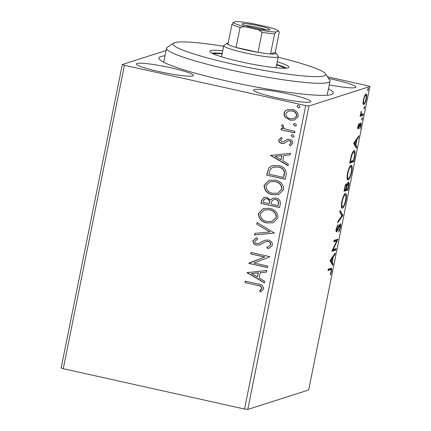 <?xml version="1.0" encoding="UTF-8"?>
<svg xmlns="http://www.w3.org/2000/svg" width="431" height="431" viewBox="0 0 431 431"><rect width="100%" height="100%" fill="white"/><g stroke="black" fill="none" stroke-linecap="round" stroke-linejoin="round"><path stroke-width="0.65" d="M328.47 88.802A88.937 9.385 -168.6 0 1 332.581 93.98A88.937 9.385 -168.6 0 1 228.047 81.292A88.937 9.385 -168.6 0 1 159.206 59.02A88.937 9.385 -168.6 0 1 165.003 55.841M158.958 71.578A29.184 3.082 11.4 0 0 193.487 75.452A29.184 3.082 11.4 0 0 170.8 67.791A29.184 3.082 11.4 0 0 136.277 63.917A29.184 3.082 11.4 0 0 158.958 71.578M329.257 84.885A29.184 3.082 11.4 0 0 355.909 87.132A29.184 3.082 11.4 0 0 333.222 79.471A29.184 3.082 11.4 0 0 328.605 78.485M276.266 97.681A29.184 3.082 11.4 0 0 310.794 101.554A29.184 3.082 11.4 0 0 288.107 93.893A29.184 3.082 11.4 0 0 253.579 90.02A29.184 3.082 11.4 0 0 276.266 97.681M365.967 93.931C366.792 93.635 366.932 95.256 366.377 98.801C365.477 102.465 364.621 104.41 363.812 104.631L363.074 103.542L363.387 99.76L364.658 95.677L366.172 93.915M360.725 114.15L363.285 113.897L362.988 115.357L360.106 116.278L360.397 114.818L360.822 114.684L361.183 111.16L361.464 114.339L360.402 114.102M360.736 122.9C361.205 122.738 361.275 123.675 360.952 125.712L359.955 128.837L360.564 125.987L360.456 124.354L358.215 128.939C357.784 129.106 357.719 128.26 358.016 126.402L358.996 123.46L358.495 127.484L360.192 123.525L360.871 122.894M357.369 127.247L358.495 127.484M359.459 124.117L359.88 124.225M354.056 150.737C355.241 150.16 355.392 152.375 354.514 157.39L353.625 161.792L349.681 163.058L351.308 155.629C352.375 152.407 353.291 150.78 354.056 150.737L354.406 150.715M346.395 183.897L346.874 185.405C347.478 183.326 348.016 182.221 348.485 182.092C349.132 181.898 349.207 183.272 348.706 186.208L347.941 189.996L343.992 191.262L344.531 188.579C345.145 185.68 345.764 184.118 346.395 183.897L346.535 183.886M342.79 215.527L337.618 222.865L337.942 221.281L341.864 215.71L339.8 212.057L340.118 210.468L342.839 215.284L341.67 215.365M336.126 248.59L335.83 250.05L331.881 251.311L336.74 240.891L333.793 241.829L334.09 240.374L338.039 239.108L333.19 249.533L336.126 248.59M329.57 269.445L330.636 269.682L328.013 270.523L328.303 269.063L331.536 268.141L331.654 271.234L330.475 274.962L330.324 274.321L331.245 271.379C331.412 269.65 331.207 269.084 330.636 269.682L331.132 269.612L330.065 269.375L328.136 269.903M244.539 409.035L305.719 105.611L308.946 106.021L369.852 86.55L308.671 389.974L247.766 409.45L244.539 409.035L63.249 368.699L61.148 367.923L122.329 64.494L166.08 50.508M308.946 106.021L247.766 409.45M330.022 260.55L335.243 252.97L334.925 254.554L333.265 256.908L332.188 262.237L333.061 263.783L332.743 265.367L330.022 260.55M336.325 231.786L336.579 231.846C336.061 232.034 335.981 231 336.336 228.748L337.742 224.874L337.759 225.936L336.74 228.64L336.853 230.391L338.297 227.417C339.019 225.418 339.655 224.228 340.21 223.861C340.792 223.694 340.883 224.917 340.468 227.52L338.744 232.061L338.788 230.941L340.043 227.757C340.328 226.043 340.28 225.235 339.908 225.321L337.328 230.903L336.439 231.856M338.928 225.074L339.24 225.171M335.706 230.154L336.853 230.391M341.88 208.001L342.451 208.13C341.304 208.593 341.093 206.417 341.815 201.595C343.071 196.498 344.256 193.815 345.376 193.546C346.524 193.093 346.723 195.297 345.985 200.156C344.741 205.178 343.566 207.839 342.451 208.13L342.149 208.151M345.376 193.546L345.694 193.524M347.564 179.797L348.14 179.926C346.993 180.395 346.777 178.213 347.499 173.391C348.754 168.295 349.945 165.612 351.06 165.342C352.208 164.89 352.413 167.093 351.674 171.953C350.43 176.974 349.25 179.635 348.14 179.926L347.839 179.948M351.06 165.342L351.378 165.321M353.652 143.361L358.872 135.781L358.554 137.365L356.895 139.719L355.817 145.048L356.69 146.594L356.372 148.178L353.652 143.361M361.69 120.044L362.272 117.636L362.352 118.746L361.728 120.066M363.947 108.86L364.524 106.452L364.61 107.561L363.979 108.881M367.621 90.629L368.203 88.215L368.284 89.325L367.659 90.645M327.485 76.815L367.751 85.774L369.852 86.55M285.575 117.685C284.331 116.44 283.846 114.958 284.11 113.245C284.525 111.57 285.537 110.428 287.148 109.819L292.283 109.479C296.156 110.304 298.139 112.604 298.225 116.386L294.632 120.039L290.122 120.179L285.796 117.609C284.557 116.365 284.067 114.888 284.336 113.175L284.11 113.245M294.653 132.872L281.012 129.833L281.308 128.379L283.312 128.821L281.578 125.787L282.273 124.78L283.582 125.798L283.205 126.396C283.458 127.77 284.298 128.675 285.726 129.122L294.944 131.412L294.653 132.872M278.738 139.892L281.244 137.505L282.24 138.62L280.43 140.172L281.982 141.993L283.291 141.918L287.272 139.348L289.481 139.342C291.674 139.816 292.784 141.131 292.8 143.297L290.349 145.883L289.255 144.768L291.092 143.087C291.092 141.864 290.478 141.109 289.255 140.813L287.886 140.872L283.948 143.464L281.755 143.464C279.746 143.049 278.744 141.858 278.738 139.892L281.47 137.435M286.179 174.9L285.29 179.307L266.627 175.153L268.788 167.918L272.047 165.693L278.545 165.612C283.975 166.592 286.518 169.69 286.179 174.9M279.6 207.51L260.938 203.357L261.477 200.674L263.966 197.42L266.983 197.339L270.598 200L272.974 198.147L275.969 198.066C279.051 198.772 280.516 200.652 280.365 203.718L279.6 207.51M274.455 233.042L254.565 234.965L254.888 233.376L269.973 231.916L256.747 224.152L257.065 222.563L274.455 233.042M267.786 266.105L267.489 267.565L248.832 263.411L264.661 257.027L250.74 253.929L251.036 252.469L269.698 256.623L269.634 256.951L253.902 263.018L267.786 266.105M257.372 285.381L244.959 282.617L245.25 281.157L257.851 283.964C261.358 284.137 263.303 285.775 263.691 288.889L260.814 291.992L259.532 290.93L261.773 288.479C261.213 286.48 259.748 285.446 257.372 285.381L244.959 282.617M305.719 105.611L124.43 65.27L63.249 368.699M246.968 272.651L266.902 270.479L266.584 272.069L260.211 272.688L259.133 278.011L264.726 281.292L264.402 282.881L246.968 272.651L247.232 272.387M272.505 245.174L269.397 248.105L267.57 248.531L266.864 247.13L268.249 246.801L270.571 244.856C270.614 243.052 269.736 241.931 267.942 241.5L265.776 241.646L259.57 244.948L256.58 245.067C254.155 244.555 252.932 243.1 252.905 240.708L256.806 237.75L257.722 239.146L254.818 241.155C254.791 242.486 255.454 243.294 256.795 243.59L259.387 243.246L264.785 240.234L268.265 240.045C271.056 240.692 272.473 242.405 272.505 245.174M266.821 222.956C261.477 221.879 258.665 218.743 258.385 213.555L263.389 208.491L269.671 208.351C275.021 209.444 277.806 212.596 278.027 217.806L273.022 222.8L267.048 222.886C261.703 221.809 258.891 218.673 258.611 213.48L258.385 213.555M272.511 194.753C267.166 193.675 264.348 190.545 264.068 185.352L269.079 180.287L275.361 180.147C280.71 181.241 283.496 184.393 283.711 189.602L278.712 194.596L272.737 194.683C267.387 193.605 264.575 190.47 264.295 185.282L264.068 185.352M270.598 155.462L290.532 153.291L290.214 154.88L283.84 155.499L282.763 160.822L288.355 164.103L288.032 165.693L270.598 155.462L270.862 155.198M292.401 137.198L291.092 135.636L291.938 134.79L292.891 134.763L294.206 136.325L293.366 137.171L292.401 137.198L291.092 135.636M294.659 126.014L293.349 124.451L294.195 123.605L295.149 123.584L296.458 125.141L295.623 125.987L294.659 126.014L293.349 124.451M298.338 107.777L297.024 106.215L297.869 105.374L298.828 105.347L300.138 106.91L299.303 107.75L298.338 107.777L297.024 106.215M122.329 64.494L124.43 65.27M245.185 282.547L245.454 281.206M261.003 291.884L259.532 290.93M259.758 290.86L261.315 289.373M261.536 289.303L261.773 288.479M262 288.404C261.439 286.41 259.974 285.376 257.598 285.311M266.595 272.02L260.211 272.688M264.44 282.698L247.195 272.581M257.345 276.966L258.395 272.812L251.494 273.534L257.345 276.966L258.169 272.882L251.494 273.534M267.516 267.446L248.832 263.411M249.118 263.034L264.661 257.027M264.887 256.957L250.74 253.929M250.966 253.859L251.235 252.518M269.504 248.067L267.57 248.531M267.796 248.455L267.101 247.087M268.249 246.801L270.571 244.856M270.797 244.781C270.84 242.976 269.962 241.861 268.168 241.425L267.942 241.5M268.168 241.425L266.239 241.5M259.796 244.878L256.58 245.067M256.806 244.997C254.382 244.479 253.159 243.03 253.132 240.638L252.905 240.708M253.132 240.638L256.192 237.934M258.74 243.499L259.387 243.246M259.607 243.176L261.606 241.861M261.832 241.786L264.898 240.202M274.466 232.988L254.565 234.965M254.791 234.895L255.104 233.354M256.747 224.152L269.973 231.916M256.973 224.082L257.253 222.676M258.611 213.48L263.503 208.453M273.135 222.762L267.048 222.886M272.096 221.383L276.325 217.359C276.169 213.14 273.927 210.603 269.601 209.735L264.289 209.935L260.308 213.916C260.545 218.108 262.813 220.634 267.107 221.496L272.096 221.383L276.099 217.429C275.942 213.216 273.701 210.673 269.375 209.811L264.289 209.935M279.622 207.392L260.938 203.357M261.164 203.287L261.703 200.604L264.079 197.387M273.087 198.115L270.598 200M277.979 205.625L278.545 203.885C279.046 201.573 278.167 200.097 275.899 199.451L273.68 199.585L271.88 201.072L271.04 204.084L277.979 205.625L278.318 203.96C278.819 201.649 277.941 200.167 275.678 199.526L273.68 199.585M269.127 203.658L269.504 202.839C269.957 200.657 269.106 199.289 266.951 198.729L264.973 198.82L263.454 200.814L263.147 202.328L269.127 203.658L269.278 202.909C269.731 200.733 268.879 199.364 266.724 198.804L264.973 198.82M264.295 185.282L269.192 180.25M278.825 194.559L272.737 194.683M277.785 193.18L282.014 189.155C281.858 184.937 279.617 182.399 275.29 181.532L269.973 181.731L265.997 185.713C266.229 189.904 268.497 192.431 272.796 193.293L277.785 193.18L281.788 189.225C281.632 185.012 279.39 182.469 275.064 181.607L269.973 181.731M285.311 179.188L266.627 175.153M266.854 175.083L268.788 167.918M269.014 167.848L272.16 165.655M283.668 177.421L284.212 175.783L284.519 171.775C283.442 169.06 281.427 167.465 278.474 167.002L273.34 167.056L270.399 169.081L268.836 174.124L283.668 177.421L284.298 171.845C283.221 169.13 281.201 167.54 278.248 167.072L273.114 167.126M290.225 154.831L283.84 155.499M288.07 165.509L270.824 155.392M280.974 159.777L282.025 155.623L275.123 156.345L280.974 159.777L281.799 155.693L275.123 156.345M287.499 139.278L283.291 141.918M290.564 145.802L289.255 144.768M289.476 144.697L291.092 143.087M291.318 143.011C291.313 141.794 290.704 141.034 289.481 140.743L289.255 140.813M289.481 140.743L287.886 140.872M284.174 143.394L281.755 143.464M281.982 143.394C279.972 142.979 278.965 141.788 278.959 139.816M291.318 135.56L292.051 134.758M293.479 137.128L292.627 137.123M294.675 132.753L281.012 129.833M281.238 129.763L281.508 128.422M281.578 125.787L283.312 128.821M281.804 125.712L282.499 124.71M293.576 124.381L294.308 123.573M295.736 125.944L294.885 125.938M284.336 113.175C284.751 111.5 285.764 110.358 287.375 109.743L287.148 109.819M287.375 109.743L287.876 109.56M294.745 120.001L290.122 120.179M290.349 120.104L285.796 117.609M294.007 118.617L296.776 115.944C296.641 113.137 295.122 111.446 292.223 110.869L288.49 111.026L285.78 113.622C285.968 116.44 287.52 118.137 290.429 118.719L294.007 118.617L296.55 116.02C296.415 113.208 294.896 111.516 291.997 110.939L288.49 111.026M297.25 106.145L297.983 105.336M299.41 107.712L298.559 107.707M330.776 268.271L330.814 269.542M331.288 271.153L331.654 271.234M334.23 254.403L334.925 254.554M332.576 256.757L333.265 256.908M331.207 261.585L331.127 262L332.188 262.237M331.127 262L331.994 263.54L333.061 263.783M331.994 263.54L331.918 263.917M330.124 260.232L330.846 261.504L331.913 261.741L332.732 257.663L330.997 260.13L331.913 261.741M332.042 257.506L332.732 257.663M330.302 259.974L330.997 260.13M334.935 248.973L334.763 249.813L335.83 250.05M334.763 249.813L332.107 250.664M333.917 241.215L335.674 240.654L336.74 240.891M337.398 239.313L337.969 239.442M336.751 239.523L336.164 240.762M332.694 249.42L333.19 249.533M340.102 227.439L340.468 227.52M338.949 225.817L339.423 225.925M336.428 230.316L336.261 230.666L337.328 230.903M336.261 230.666L336.105 230.951M337.274 225.828L337.759 225.936M336.379 228.559L336.74 228.64M339.644 224.438L339.666 225.241M339.876 211.686L341.772 215.047L342.839 215.284M345.075 193.702L345.36 194.99M345.624 200.076L345.985 200.156M342.559 206.697L341.691 207.731M344.153 194.801L345.35 194.99L344.191 194.742M341.384 206.438L342.747 206.67C343.631 206.454 344.574 204.342 345.57 200.334C346.174 196.396 346.012 194.623 345.08 195.006C344.191 195.221 343.243 197.355 342.23 201.401C341.654 205.291 341.821 207.047 342.747 206.67M341.869 201.32L342.23 201.401M347.041 188.918L346.874 189.759L347.941 189.996M346.874 189.759L344.116 190.642M345.807 184.5L345.807 185.168L346.874 185.405M347.952 182.62L347.979 183.477M348.334 186.122L348.706 186.208M344.994 188.158L344.692 189.672L345.958 189.268L346.109 188.525C346.551 186.337 346.551 185.282 346.104 185.352C345.732 185.475 345.366 186.413 344.994 188.158L344.638 188.078M344.331 189.592L344.692 189.672M345.457 185.206L345.139 185.109M346.508 188.401L346.362 189.139L347.828 188.67L348.167 187C348.641 184.678 348.647 183.531 348.194 183.547L347.025 186.063L346.508 188.401L346.147 188.32M346.001 189.058L346.362 189.139M346.449 185.939L347.025 186.063M347.548 183.407L347.224 183.304M350.759 165.499L351.044 166.792M351.308 171.872L351.674 171.953M348.243 178.493L347.375 179.533M349.843 166.598L351.033 166.786L349.875 166.538M347.068 178.235L348.431 178.466C349.315 178.251 350.258 176.139 351.26 172.131C351.863 168.192 351.696 166.42 350.769 166.802C349.88 167.018 348.927 169.151 347.919 173.197C347.338 177.087 347.51 178.843 348.431 178.466M347.558 173.117L347.919 173.197M354.142 157.304L354.514 157.39M352.73 160.715L352.558 161.555L353.625 161.792M352.558 161.555L349.805 162.439M353.77 150.877L354.05 152.175L353.759 152.197C353.134 152.224 352.391 153.581 351.529 156.281L350.376 161.469L353.517 160.467L354.519 155.025C354.67 152.757 354.417 151.814 353.759 152.197L352.8 151.987M354.045 152.175L352.833 151.933M350.015 161.388L350.376 161.469M351.152 156.194L351.529 156.281M357.859 137.214L358.554 137.365M356.205 139.569L356.895 139.719M354.837 144.396L354.751 144.811L355.817 145.048M354.751 144.811L355.623 146.351L356.69 146.594M355.623 146.351L355.548 146.729M353.754 143.044L354.476 144.315L355.543 144.552L356.362 140.474L354.627 142.941L355.543 144.552M355.672 140.317L356.362 140.474M353.932 142.785L354.627 142.941M358.7 124.15L359.071 124.236M358.075 126.132L358.387 126.202M360.095 123.719L360.068 124.252M360.623 125.642L360.952 125.712M359.696 124.699L360.111 124.791M359.115 126.353L359.502 126.439M358.005 127.387L357.827 127.808M357.822 128.12L358.754 128.33M361.776 118.617L362.352 118.746M362.094 114.274L361.921 115.12L362.988 115.357M361.921 115.12L360.23 115.659M361.016 111.683L361.35 111.753M360.849 112.356L361.167 112.426M364.033 107.432L364.61 107.561M365.531 94.244L365.671 95.343M366.054 98.731L366.377 98.801M363.796 103.154L363.177 104.086M364.788 95.143L365.677 95.391C365.079 95.526 364.432 96.948 363.742 99.647C363.36 102.255 363.484 103.429 364.109 103.171C364.707 103.041 365.343 101.624 366.021 98.92C366.415 96.307 366.302 95.127 365.677 95.391L364.885 95.213M363.425 99.577L363.742 99.647M362.864 102.944L364.109 103.171M367.708 89.195L368.284 89.325M223.641 46.252A77.817 8.216 11.4 0 0 186.407 41.99A77.817 8.216 11.4 0 0 173.688 43.116A77.817 8.216 11.4 0 0 222.207 61.681A77.817 8.216 11.4 0 0 312.33 76.546A77.817 8.216 11.4 0 0 325.394 73.706A77.817 8.216 11.4 0 0 278.13 57.242M325.394 73.706L329.731 80.155A83.377 8.798 -168.6 0 1 330.006 81.168A83.377 8.798 -168.6 0 1 315.734 83.199A83.377 8.798 -168.6 0 1 223.28 68.249A83.377 8.798 -168.6 0 1 166.544 48.207A83.377 8.798 -168.6 0 1 167.19 47.383L173.688 43.116M213.297 53.848A37.519 3.96 -168.6 0 1 218.463 53.643A37.519 3.96 -168.6 0 1 222.105 53.875M276.594 64.86A37.519 3.96 -168.6 0 1 284.724 68.249M222.735 50.756A40.298 4.256 11.4 0 0 216.761 50.319A40.298 4.256 11.4 0 0 209.865 51.305A40.298 4.256 11.4 0 0 237.287 60.992A40.298 4.256 11.4 0 0 281.976 68.217A40.298 4.256 11.4 0 0 288.872 67.231A40.298 4.256 11.4 0 0 277.219 61.741M286.453 68.157A40.298 4.256 11.4 0 0 276.675 64.451M222.186 53.466A40.298 4.256 11.4 0 0 216.217 53.029A40.298 4.256 11.4 0 0 211.734 53.088M258.799 25.838A14.175 1.498 -168.6 0 1 269.709 29.701A14.175 1.498 -168.6 0 1 253.045 27.676A14.175 1.498 -168.6 0 1 242.077 24.125A14.175 1.498 -168.6 0 1 258.799 25.838M266.239 29.836A12.504 1.32 11.4 0 0 258.131 27.573A12.504 1.32 11.4 0 0 245.223 25.596M275.808 31.964L274.601 33.871L270.555 53.918A25.014 2.64 11.4 0 0 275.991 53.072L278.157 56.299A27.794 2.931 -168.6 0 1 278.254 56.633A27.794 2.931 -168.6 0 1 245.368 52.943A27.794 2.931 -168.6 0 1 223.764 45.648A27.794 2.931 -168.6 0 1 223.98 45.374L227.229 43.24A25.014 2.64 11.4 0 0 227.902 44.431A25.014 2.64 11.4 0 0 236.048 47.426A25.014 2.64 11.4 0 0 246.478 50.055A25.014 2.64 11.4 0 0 258.034 52.318A25.014 2.64 11.4 0 0 270.555 53.918L275.204 52.431L279.25 32.384L278.695 31.043A23.344 2.462 11.4 0 0 267.263 26.835L253.606 23.797A23.344 2.462 11.4 0 0 236.037 21.55L233.149 22.471A23.344 2.462 11.4 0 0 244.582 26.679L258.239 29.717A23.344 2.462 11.4 0 0 275.808 31.964L278.695 31.043M228.198 42.955A25.014 2.64 11.4 0 0 227.229 43.24M275.991 53.072A25.014 2.64 11.4 0 0 275.204 52.431M244.582 26.679L240.094 27.379L236.048 47.426L258.034 52.318L262.075 32.271L258.239 29.717M227.902 44.431L231.943 24.378L233.149 22.471M240.094 27.379A25.014 2.64 -168.6 0 1 231.943 24.378M274.601 33.871A25.014 2.64 -168.6 0 1 262.075 32.271M337.899 228.452L338.308 228.538M350.209 160.429L350.57 160.51M166.544 48.207L163.715 62.247M330.006 81.168L327.177 95.203M223.764 45.648L221.518 56.795M278.254 56.633L276.002 67.78"/></g></svg>
